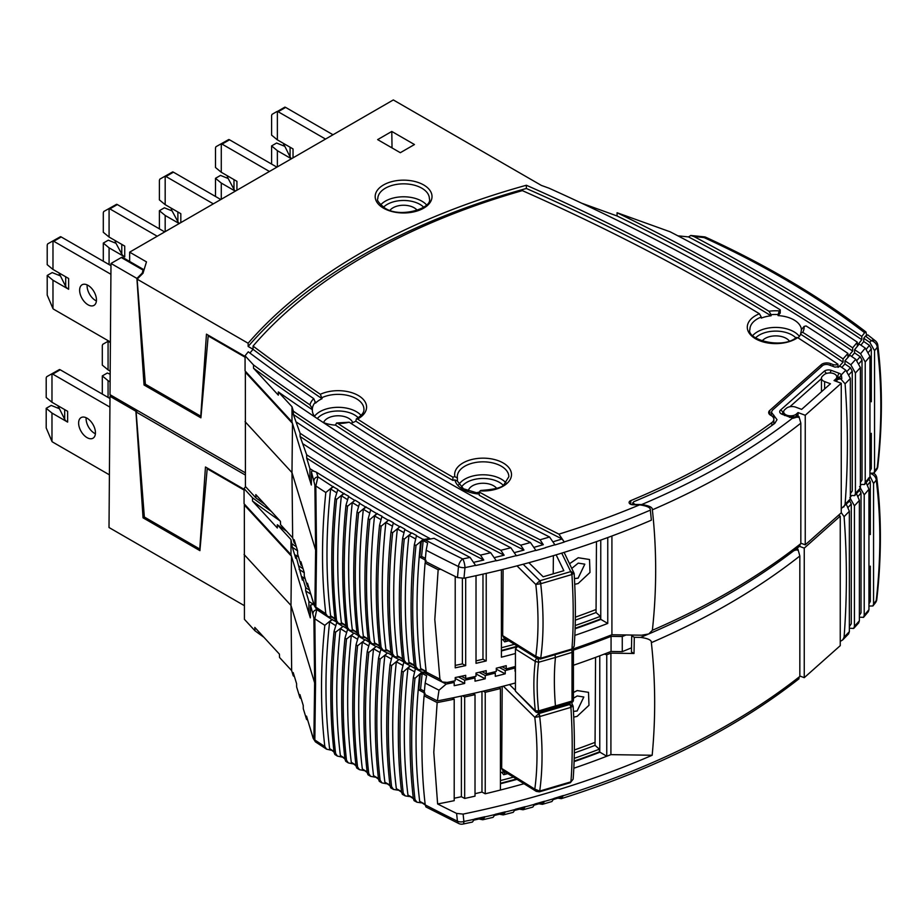 <?xml version="1.0" encoding="UTF-8"?>
<svg xmlns="http://www.w3.org/2000/svg" width="924" height="924" viewBox="0 0 924 924"><rect width="100%" height="100%" fill="white"/><g stroke="black" fill="none" stroke-linecap="round" stroke-linejoin="round"><path stroke-width="1.39" d="M111.411 395.484L110.002 396.304L109.009 527.512L244.352 605.647M110.002 396.304L135.909 411.261L143.047 517.821L199.907 550.646L207.195 468.757L208.016 468.48M244.063 490.043L207.195 468.757M135.909 411.261L136.948 410.221M143.047 517.821L144.421 517.07M291.441 556.156L244.34 505.012A595.021 343.532 180 0 1 244.756 504.492M291.487 556.317L290.991 605.439L314.622 682.813L313.894 738.507L314.83 739.974L315.546 683.933L314.622 682.813L313.894 618.075L310.533 605.116L310.314 617.844L308.951 613.386M310.533 605.116L313.767 604.192M499.376 687.19L500.415 688.542A694.19 400.785 180 0 1 485.227 692.284A2247.849 1297.781 180 0 1 483.09 691.175M472.869 693.531A2247.849 1297.781 0 0 0 475.017 694.663A694.19 400.785 180 0 1 464.68 696.962A2247.849 1297.781 180 0 1 462.508 695.818M451.998 698.013A2247.849 1297.781 0 0 0 454.204 699.179A694.19 400.785 180 0 1 437.156 702.563A1319.218 761.642 180 0 1 424.093 695.83L424.647 694.34M425.687 671.84A666.701 384.915 180 0 1 423.03 672.326L420.247 674.786L418.757 689.928L425.063 693.254M418.757 689.928A667.74 385.516 0 0 0 421.148 689.5M501.767 772.314L503.661 774.716A679.013 392.03 0 0 0 507.807 773.607M574.312 752.979A679.013 392.03 0 0 0 595.044 745.368L599.41 749.179A686.913 396.592 180 0 1 574.197 758.361M513.444 777.119A686.913 396.592 180 0 1 500.415 780.572M595.044 745.368L595.564 657.391M631.716 635.758L631.439 651.951L634.014 653.487L610.914 653.141L610.914 754.631L652.171 755.255C655.751 717.752 655.486 680.214 651.362 642.654C651.766 640.216 648.198 638.461 640.655 637.398L634.291 637.306L631.716 635.758L632.028 635.054M804.25 677.673L804.25 548.117L840.251 516.1L840.251 645.657L804.25 677.673L799.849 676.021M840.251 516.1L838.368 515.396M804.25 548.117L799.491 546.338M557.923 798.14A2247.849 1297.781 0 0 0 557.957 798.163L561.295 798.648L563.282 795.552A718.595 414.876 180 0 1 553.938 798.44L551.928 801.524L542.434 804.33L539.096 803.811A2247.849 1297.781 0 0 1 538.992 803.764M844.086 516.666A718.572 414.864 0 0 0 849.352 511.249L849.352 631.693A718.572 414.864 180 0 1 844.086 637.11C847.146 597.054 847.146 556.906 844.086 516.666L841.256 512.624M844.086 637.11L842.746 639.87L840.251 641.418M841.256 510.88L841.256 509.02M849.352 511.249L846.349 504.389M849.352 631.693L848.567 633.887L842.746 639.87M849.63 625.594A714.021 412.243 0 0 0 851.27 623.816L851.27 503.973L849.433 500.554M854.423 505.855A718.572 414.864 0 0 0 859.378 500.381L859.378 620.824A718.572 414.864 180 0 1 854.423 626.299L854.423 505.855L849.849 497.597M854.423 626.299L853.661 628.459L849.849 628.239A2049.513 1183.274 180 0 0 849.526 628.02M851.27 623.816L849.606 626.276M859.378 620.824L858.65 622.949L853.661 628.459M859.378 500.381L856.467 493.659M873.769 473.307A6.607 4.366 -51.5 0 1 874.347 473.666L873.827 473.25M244.063 489.293L205.463 467.001L199.757 549.029L144.352 517.036L136.128 411.988L137.537 410.568M290.991 554.689L290.991 539.581L277.327 524.74L277.327 527.985L252.506 501.027L252.506 497.793L244.063 488.623L244.063 503.742L290.991 554.689L308.905 613.363A2247.849 1297.781 0 0 0 310.372 614.287M452.229 681.404A2247.849 1297.781 0 0 0 454.204 682.443A694.19 400.785 180 0 1 446.2 684.072L439.016 690.193L437.387 700.9A1316.365 760.002 0 0 1 424.151 694.086A594.813 332.051 -61.6 0 1 425.167 683.067L426.611 675.779L422.187 673.446L420.559 689.189L424.393 691.21M437.387 700.9A694.19 400.785 0 0 0 515.43 682.975M572.73 665.499A694.19 400.785 0 0 0 611.064 651.466L622.268 651.639A700.796 404.608 0 0 0 631.508 647.84M108.073 397.412L108.073 380.676L102.298 375.918L107.311 373.019L110.164 374.185M110.106 381.855L108.073 380.676M110.187 371.102L108.073 369.877L108.073 341.464A2.645 1.525 60 0 1 108.847 341.718L110.406 342.619M108.073 369.877L102.298 365.119L102.298 345.495L102.749 344.34L108.605 340.968M102.298 394.074L102.298 375.918M245.368 475.052L136.128 411.988M626.091 634.961A700.796 404.608 180 0 1 622.268 636.521L611.064 636.347A694.19 400.785 180 0 1 573.365 650.173M622.268 651.639L622.268 636.521M611.064 636.347L611.064 651.466M515.43 671.101A694.19 400.785 180 0 1 515.038 671.205L515.038 667.96A694.19 400.785 180 0 1 505.232 670.57L505.232 673.804A694.19 400.785 180 0 1 495.299 676.333L495.299 673.099A694.19 400.785 180 0 1 485.227 675.548L485.227 678.794A694.19 400.785 180 0 1 475.017 681.173L475.017 677.927A694.19 400.785 180 0 1 464.68 680.226L464.68 683.471A694.19 400.785 180 0 1 454.204 685.689L454.204 682.443M422.187 673.446L424.335 672.799A668.757 386.105 0 0 0 426.276 672.429M308.905 613.363L308.905 601.478L305.671 590.875A2247.849 1297.781 0 0 0 310.753 594.144M312.682 603.869A2247.849 1297.781 180 0 1 308.905 601.478M455.209 678.447A2247.849 1297.781 0 0 0 464.68 683.471M305.671 590.875L305.671 587.641L302.402 576.923L302.402 580.157L295.738 555.128L295.738 558.362L292.354 547.285L290.991 539.581M244.063 488.623A595.021 343.532 180 0 1 245.599 486.694M652.367 509.829A718.572 414.864 0 0 0 800.831 423.169L800.831 543.612A718.572 414.864 180 0 1 652.367 630.272C656.768 590.182 656.768 550.034 652.367 509.829C652.76 507.38 649.191 505.624 641.649 504.562L635.296 504.469L632.721 502.933L633.806 501.709A703.36 406.075 0 0 0 774.762 423.388L777.015 419.669L771.378 412.219L772.452 410.175L822.487 365.685A4.712 2.726 180 0 1 829.013 364.888L835.007 367.128L839.708 366.435A703.522 406.179 0 0 0 839.962 366.17A2049.513 1183.274 180 0 1 845.806 370.178A711.977 411.053 180 0 1 841.314 374.844L838.992 378.135M850.346 378.413L850.346 498.856A718.572 414.864 180 0 1 845.079 504.273C848.151 464.218 848.151 424.07 845.079 383.83A718.572 414.864 0 0 0 850.346 378.413L845.806 370.178M850.346 498.856L849.572 501.062L841.256 508.593M841.787 367.406A703.487 406.156 0 0 0 844.94 363.964A2049.513 1183.274 180 0 1 850.438 367.729A711.376 410.706 180 0 1 847.123 371.309M850.634 492.758A714.021 412.243 0 0 0 852.263 490.991L852.263 371.148L850.438 367.729M844.94 363.964L844.963 360.741A703.522 406.179 0 0 0 849.837 355.243A2049.513 1183.274 180 0 1 855.774 359.286A711.977 411.053 180 0 1 850.842 364.772A2049.513 1183.274 0 0 0 844.963 360.741M855.416 373.019A718.572 414.864 0 0 0 860.383 367.556L860.383 487.999A718.572 414.864 180 0 1 855.416 493.462L855.416 373.019L850.842 364.772M855.416 493.462L854.665 495.622L850.842 495.403A2049.513 1183.274 180 0 0 850.519 495.183M852.263 490.991L850.6 493.451M867.763 334.881L865.465 336.07A893.231 515.696 180 0 1 871.228 340.609A6.607 4.366 -51.5 0 1 875.351 340.829L867.763 334.881M860.902 345.137A703.487 406.156 0 0 0 863.732 341.51L863.755 338.288A703.522 406.179 0 0 0 865.465 336.07M854.596 349.665A703.522 406.179 0 0 0 859.239 344.017A2049.513 1183.274 180 0 1 865.268 348.094A711.977 411.053 180 0 1 860.579 353.73A2049.513 1183.274 0 0 0 854.596 349.665L854.573 352.887A2049.513 1183.274 180 0 1 860.163 356.687A711.376 410.706 180 0 1 857.022 360.337M851.582 356.421A703.487 406.156 0 0 0 854.573 352.887M165.177 231.647L165.177 215.454L159.402 210.695L164.403 207.808L172.083 210.915M179.198 223.55L165.177 215.454M180.827 222.615L180.827 213.698L165.177 204.666L165.177 176.241A2.645 1.525 60 0 1 165.95 176.496L213.328 203.846M129.649 261.457L129.649 252.16L393.312 99.942L541.383 185.424L548.995 188.173A2049.513 1183.274 180 0 1 737.583 284.43A2049.513 1183.274 180 0 1 780.237 309.806L779.302 310.914A28.425 16.413 0 0 0 768.976 311.249A2049.513 1183.274 0 0 0 730.572 288.484A2049.513 1183.274 0 0 0 526.357 185.25A601.628 347.343 0 0 0 248.129 343.243L137.122 279.152L143.105 273.158M122.615 257.392L143.243 269.311L122.73 257.473A2.645 1.525 120 0 0 122.615 257.392A2.645 1.525 120 0 0 121.287 257.53L110.995 263.467L110.014 394.675L245.357 472.811M110.995 263.467L136.914 278.424L144.04 384.985L200.901 417.821L208.189 335.92L209.02 335.643M245.068 357.207L208.189 335.92M121.287 257.53L142.85 269.97L143.278 269.334L141.88 274.382M136.914 278.424L141.822 273.516M143.925 270.212L143.278 269.334M144.04 384.985L145.415 384.245M292.434 423.331L245.345 372.187A595.021 343.532 180 0 1 245.761 371.656M292.492 423.492L291.984 472.603L315.615 549.988L314.888 605.67L315.823 607.137L316.551 551.097L315.615 549.988L314.888 485.239L311.538 472.291L311.319 485.019L309.956 480.549M429.752 539.131L429.706 538.438A666.701 384.915 180 0 1 424.035 539.5L420.686 541.66A589.939 340.598 -60 0 0 420.686 668.537L426.23 672.118A593.347 342.561 -60 0 1 422.926 613.374M311.538 472.291C311.226 470.593 312.889 470.582 316.528 472.256A2249.085 1298.497 0 0 0 382.155 511.781A2249.085 1298.497 0 0 0 429.706 538.438M440.713 569.242A694.19 400.785 180 0 1 438.161 569.727A1319.218 761.642 180 0 1 425.098 563.005L425.652 561.515M424.035 539.5L421.252 541.949L419.762 557.103L426.056 560.429M419.762 557.103A667.74 385.516 0 0 0 422.153 556.664M502.772 639.489L504.654 641.88A679.013 392.03 0 0 0 508.812 640.771M575.306 620.154A679.013 392.03 0 0 0 596.049 612.531L600.404 616.343A686.913 396.592 180 0 1 575.19 625.525M514.437 644.294A686.913 396.592 180 0 1 501.409 647.747M596.049 612.531L596.465 541.614M800.831 423.169L798.971 416.528L792.965 418.306M805.243 544.837L805.243 415.28L798.036 412.578L796.419 414.021A6.942 4.008 180 0 1 786.821 415.199A6.942 4.008 180 0 1 783.656 411.838A6.942 4.008 180 0 1 784.776 409.655L786.22 408.373A6.942 4.008 180 0 1 795.818 407.195L801.639 409.378L830.445 383.772L824.624 381.589A6.942 4.008 180 0 1 821.459 378.228A6.942 4.008 180 0 1 822.579 376.045L824.023 374.763A6.942 4.008 180 0 1 833.621 373.585A6.942 4.008 180 0 1 836.786 376.946A6.942 4.008 180 0 1 835.666 379.129L834.049 380.572L841.256 383.275L841.256 512.832L805.243 544.837L800.854 543.197M784.695 415.569C786.001 414.726 787.652 415.35 789.65 417.429M805.243 415.28L841.256 383.275M572.868 649.029A694.19 400.785 0 0 0 611.919 634.753L641.649 635.204L648.764 633.956L652.367 630.272M841.845 378.528L839.073 378.066L837.236 379.614L841.845 378.528L841.314 374.844A5.29 3.049 0 0 0 839.223 373.319L831.461 370.42A5.29 3.049 0 0 0 824.15 371.309L780.572 410.048A5.29 3.049 0 0 0 782.131 414.275L789.893 417.186A5.29 3.049 0 0 0 793.15 417.671A711.977 411.053 180 0 1 641.649 504.562M845.079 383.83L840.99 379.175M845.079 504.273L843.751 507.033M836.578 381.52L837.236 379.614M244.34 505.012L244.433 619.346L254.943 630.757A2247.849 1297.781 0 0 0 263.894 637.283M244.063 554.481L290.991 605.439L291.661 670.616L279.545 657.472L279.441 654.157L254.816 627.419L254.943 630.757M291.661 670.616L293.243 675.825A2247.849 1297.781 0 0 0 294.456 676.645M313.894 738.507L313.028 737.514A3.962 3.188 -17 0 0 313.144 738.241L306.502 716.112L306.549 719.38L303.28 708.673L303.234 705.405L299.93 694.571L299.965 697.839L296.627 686.902L296.581 683.633L293.197 672.556L293.243 675.825M473.746 820.166L484.13 817.844L484.996 816.701A718.595 414.876 180 0 1 474.636 819.011L472.418 822.06L463.005 824.058A6.607 1.825 78.2 0 0 463.894 821.482L463.109 814.09L456.606 813.42L457.426 821.159A6.607 3.488 -64 0 0 458.754 823.527A6.607 6.607 0 0 0 463.005 824.058M424.093 695.83A593.335 342.561 -60 0 0 421.933 746.199A593.347 342.561 -60 0 0 425.225 804.896L425.952 806.952L458.754 823.527M456.606 813.42A1318.802 761.399 180 0 1 437.618 803.961L433.795 752.321L437.156 702.563M425.156 804.261L419.692 801.374L425.236 804.954M419.692 801.374A589.939 340.598 -60 0 1 419.692 674.485L421.91 672.118A1311.064 756.929 180 0 1 415.396 668.641L413.351 677.442A594.051 342.977 -60 0 0 410.06 739.939A594.051 342.977 -60 0 0 413.351 798.625L414.091 800.681L416.967 802.217L421.252 802.852M421.91 672.118L414.992 678.32A593.97 342.931 120 0 0 411.711 740.817A593.97 342.931 120 0 0 415.003 799.514L416.967 802.217M403.245 793.173A594.513 343.243 120 0 1 399.953 734.465A594.513 343.243 120 0 1 403.234 671.979L410.175 665.823L415.396 668.641M413.271 797.943L407.946 795.067L413.351 798.636A1317.624 760.718 0 0 0 414.992 799.503M407.946 795.067A590.505 340.933 -60 0 1 407.946 668.179L414.703 671.829M403.234 793.173L405.186 795.876L409.505 796.557M410.718 665.73L407.946 668.179M405.186 795.876L402.367 794.328L401.617 792.284A594.571 343.278 -60 0 1 398.325 733.575A594.571 343.278 -60 0 1 401.617 671.09L403.869 661.988L399.122 659.355L396.338 661.78A590.875 341.141 -60 0 0 396.338 788.669L401.617 792.226M399.122 659.355L391.614 665.546A594.86 343.439 120 0 0 388.334 728.043A594.86 343.439 120 0 0 391.614 786.74L393.543 789.442L397.898 790.17M393.543 789.442L390.771 787.895L390.009 785.839A594.894 343.462 -60 0 1 386.729 727.142A594.894 343.462 -60 0 1 390.009 664.656L392.353 655.555L387.664 652.898L384.869 655.312A591.06 341.245 -60 0 0 384.869 782.189L389.997 785.735M380.122 780.237L382.028 782.928L386.417 783.714M380.122 659.043A1317.624 760.718 180 0 1 378.551 658.142A595.021 342.931 -60.1 0 0 375.26 720.628A595.021 342.931 -60.1 0 0 378.54 779.325A1317.624 760.718 0 0 0 380.122 780.226A595.021 342.354 119.8 0 1 376.842 721.54A595.021 342.354 119.8 0 1 380.122 659.043L387.664 652.898M378.551 658.131L380.977 649.052L376.345 646.361L373.539 648.752A591.037 341.233 -60 0 0 373.539 775.64L378.528 779.163M378.551 779.325L379.314 781.369L382.028 782.928M376.345 646.361L368.78 652.459A594.975 343.509 120 0 0 365.5 714.945A594.975 343.509 120 0 0 368.78 773.654L370.663 776.345L375.086 777.165M370.663 776.345L367.995 774.774L367.221 772.73A594.952 343.497 -60 0 1 363.929 714.033A594.952 343.497 -60 0 1 367.221 651.547L369.739 642.469L365.153 639.743L362.347 642.122A590.829 341.118 -60 0 0 362.347 769.011L367.198 772.51M365.153 639.743L357.576 645.795A594.733 343.37 120 0 0 354.285 708.281A594.733 343.37 120 0 0 357.576 766.989L359.424 769.669L363.883 770.535M359.424 769.669L356.814 768.098L356.029 766.054A594.686 343.347 -60 0 1 352.749 707.357A594.686 343.347 -60 0 1 356.029 644.86L358.627 635.816L354.111 633.056L351.293 635.412L357.657 639.293M355.925 765.118L351.293 762.288L355.994 765.777M351.293 762.288A590.436 340.887 -60 0 1 351.293 635.412M354.111 633.056L346.512 639.05A594.294 343.116 120 0 0 343.22 701.547A594.294 343.116 120 0 0 346.512 760.244L348.336 762.912L352.818 763.836M348.336 762.912L345.772 761.33L344.987 759.297A594.224 343.081 -60 0 1 341.695 700.6A594.224 343.081 -60 0 1 344.987 638.103L347.667 629.071L343.208 626.276L340.378 628.62L346.662 632.547M344.871 758.315L340.378 755.509L344.941 758.962M340.378 755.509A589.835 340.54 -60 0 1 340.378 628.62M343.208 626.276L335.585 632.224A593.67 342.758 120 0 0 332.305 694.721A593.67 342.758 120 0 0 335.597 753.43L337.387 756.086L341.903 757.056M337.387 756.086L334.881 754.492L334.084 752.459A593.566 342.7 -60 0 1 330.792 693.762A593.566 342.7 -60 0 1 334.084 631.277L336.856 622.256M333.968 751.431L329.614 748.636L334.038 752.067M329.614 748.636A589.05 340.09 -60 0 1 329.614 621.76L335.805 625.721M335.712 621.529L331.889 619.496L324.821 625.329A592.85 342.284 120 0 0 321.517 687.826A592.85 342.284 120 0 0 324.821 746.523L326.576 749.179L331.127 750.207M332.444 619.438L329.614 621.76M315.546 683.933L314.83 618.791L316.817 609.286M324.809 746.523A1317.624 760.718 0 0 1 314.83 739.974L315.384 741.833L313.144 738.241M437.618 803.961A694.19 400.785 0 0 0 454.204 800.669L454.204 699.179M454.204 798.232A690.228 398.498 0 0 0 461.388 796.719L461.388 696.049M461.388 796.719A2247.849 1297.781 0 0 0 464.68 798.452A694.19 400.785 0 0 0 475.017 796.153L475.017 694.663M464.68 696.962L464.68 798.452M475.017 793.681A690.228 398.498 0 0 0 481.97 792.064L481.97 691.441M481.97 792.064A2247.849 1297.781 0 0 0 485.227 793.774A694.19 400.785 0 0 0 500.415 790.032A694.19 400.785 0 0 0 524 783.714M485.227 692.284L485.227 793.774M500.415 688.542L500.415 790.032M500.415 783.275A686.913 396.592 0 0 0 516.447 779.001M574.116 761.087A686.913 396.592 0 0 0 599.41 751.87L606.756 756.248A694.19 400.785 0 0 0 610.914 754.631M599.41 749.179L599.41 751.87M599.768 655.821L599.768 752.182M610.914 653.141A694.19 400.785 180 0 1 606.756 654.769L604.296 654.1M651.362 642.654A718.572 414.864 0 0 0 799.837 555.994L797.978 549.353L793.889 550.681M797.204 550.161L795.576 549.387M797.978 549.353L797.135 548.186M799.837 555.994L799.837 676.437L797.978 678.863M553.141 799.606L562.497 796.719L563.27 795.726A718.572 414.864 180 0 0 799.837 676.437M534.06 805.162L543.659 802.413L544.467 801.42L542.434 804.33M544.467 801.42L544.479 801.247A718.595 414.876 180 0 1 534.88 803.995L532.813 807.079L523.076 809.759L519.738 809.205A2247.849 1297.781 0 0 1 519.565 809.112M514.483 810.452L524.335 807.842L525.155 806.848L523.076 809.759M525.155 806.848L525.167 806.675A718.595 414.876 180 0 1 515.315 809.285L513.201 812.358L503.21 814.899L499.872 814.31A2247.849 1297.781 0 0 1 499.63 814.183M494.375 815.453L504.492 812.993L505.336 812.011L503.21 814.899M299.965 697.839A2247.849 1297.781 0 0 0 301.166 698.636M515.303 809.47A718.572 414.864 180 0 1 505.336 812.011L505.347 811.826A718.595 414.876 180 0 1 495.241 814.298L493.081 817.359L482.813 819.75L479.475 819.126A2247.849 1297.781 0 0 1 479.175 818.964M495.229 814.471A718.572 414.864 180 0 1 484.996 816.874L482.813 819.75M306.549 719.38A2247.849 1297.781 0 0 0 307.738 720.143M652.171 755.255A719.08 415.153 180 0 1 463.109 814.09M573.827 768.237A694.19 400.785 0 0 0 606.756 756.248L606.756 654.769M599.919 752.228A687.71 397.043 180 0 1 574.093 761.63M517.013 779.348A687.71 397.043 180 0 1 500.415 783.771M859.158 489.512L861.018 492.942L861.018 612.785L859.655 615.014M864.217 494.837A718.572 414.864 0 0 0 868.953 489.223L868.953 609.667A718.572 414.864 180 0 1 864.217 615.28L864.217 494.837L859.574 486.567M864.217 615.28L863.524 617.371L859.574 617.197A2049.513 1183.274 180 0 1 859.574 617.197M868.953 489.223L866.135 482.64M868.953 609.667L868.271 611.711L863.524 617.371M870.304 534.592L870.304 481.612L868.41 478.17M870.304 566.158L870.304 601.455L869.241 603.384M873.561 603.973L872.914 605.971L875.455 602.725A6.607 4.932 -142.2 0 0 876.252 600.531A718.572 414.864 180 0 1 873.561 603.973L873.561 483.529L869.981 476.16M872.914 605.971L869.126 606.04M873.561 483.529A718.572 414.864 0 0 0 876.252 480.087C881.011 517.96 881.011 558.108 876.252 600.531L876.252 600.531A6.607 3.361 6.4 0 0 876.795 599.41C881.588 556.722 881.577 516.25 876.795 478.008A6.607 6.607 0 0 0 874.347 473.666M109.078 264.576L109.078 247.84L103.303 243.081L108.304 240.194L115.985 243.301M115.408 240.702L115.408 242.215L121.783 254.065A11.897 6.872 0 0 0 124.728 256.884L109.078 247.84M124.728 256.884L124.728 246.084L109.078 237.052L109.078 208.628A2.645 1.525 60 0 1 109.852 208.882L157.23 236.244M109.078 237.052L103.303 232.282L103.303 212.67L103.754 211.515L116.551 204.32A2.645 1.525 -120 0 1 117.325 204.562L164.703 231.924M115.026 240.483L115.408 242.215M103.303 261.249L103.303 243.081M143.105 272.892L146.477 261.873L129.649 252.16M377.639 139.616L400.323 152.703L414.472 144.537L391.788 131.451L377.639 139.616M779.302 310.914L778.077 314.53A25.78 14.888 0 0 0 771.101 314.714L768.976 311.249M778.077 314.53L778.077 315.615L780.237 313.04L780.237 309.806M581.646 203.188L617.07 215.973L617.07 212.728L670.131 231.797A2049.513 1183.274 180 0 1 751.616 276.334A2049.513 1183.274 180 0 1 857.299 342.169A700.796 404.608 180 0 1 852.667 347.828A2049.513 1183.274 0 0 0 744.605 280.388A2049.513 1183.274 0 0 0 617.07 212.728M245.068 356.456L206.456 334.165L200.762 416.193L145.345 384.199L137.122 279.152M291.996 421.864L291.996 406.745L278.332 391.915L278.332 395.149L253.511 368.202L253.511 364.957L245.068 355.798L245.068 370.905L291.996 421.864L309.91 480.526A2247.849 1297.781 0 0 0 311.376 481.462M457.472 577.569L463.975 578.239L464.968 567.625A718.537 414.841 -0 0 0 475.583 565.361L470.05 557.391A711.942 411.03 180 0 1 462.728 558.939A6.607 3.488 -64 0 0 458.489 566.551L457.472 577.569A1316.365 760.002 0 0 1 425.156 561.249A594.813 332.051 -61.6 0 1 426.16 550.23L427.604 542.942L423.18 540.609L421.563 556.352L425.398 558.373M463.975 578.239A719.172 415.211 -0 0 0 651.374 520.166L650.346 510.129C650.762 507.692 647.181 505.936 639.593 504.862A711.942 411.03 180 0 1 558.928 534.141A2247.849 1297.781 180 0 1 479.279 492.042L480.157 490.887A28.425 16.413 0 0 0 511.492 474.994A28.425 16.413 0 0 0 481.647 458.177A28.425 16.413 0 0 0 454.862 476.634L452.899 477.165A2247.849 1297.781 180 0 1 447.02 473.781A2247.849 1297.781 180 0 1 357.576 419.069A28.425 16.413 0 0 0 359.621 396.327A28.425 16.413 0 0 0 320.339 394.294A2247.849 1297.781 180 0 1 253.06 346.084A595.021 343.532 180 0 1 522.337 190.621A2049.513 1183.274 180 0 1 723.561 292.527A2049.513 1183.274 180 0 1 759.413 313.756A28.425 16.413 0 0 0 754.85 338.346A28.425 16.413 0 0 0 797.666 337.63L796.326 337.491C782.097 349.699 745.98 339.293 749.93 329.36A25.78 14.888 0 0 1 761.261 317.036L761.261 318.11A25.78 14.888 0 0 1 771.101 315.789L771.101 314.714M865.996 332.005C819.519 296.431 766.088 264.83 705.682 237.214L704.03 237.572A895.471 516.99 180 0 1 864.621 332.709L865.996 332.005L866.55 334.985M864.621 332.709A700.796 404.608 180 0 1 861.803 336.428A2049.513 1183.274 0 0 0 758.627 272.291A2049.513 1183.274 0 0 0 693.97 236.556L704.03 237.572L704.434 236.867A3.962 3.962 0 0 1 705.682 237.214M677.881 235.828L688.495 236.914A2049.513 1183.274 180 0 1 758.627 275.525A2049.513 1183.274 180 0 1 861.803 339.674L861.803 336.428M861.803 339.674A700.796 404.608 180 0 1 857.299 345.403L857.299 342.169M617.07 215.973A2049.513 1183.274 180 0 1 744.605 283.622A2049.513 1183.274 180 0 1 852.667 351.062L852.667 347.828M852.667 351.062A700.796 404.608 180 0 1 847.92 356.641L847.92 353.407A700.796 404.608 180 0 1 843.058 358.905A2049.513 1183.274 0 0 0 802.725 332.317A28.425 16.413 0 0 0 804.111 326.403L801.501 329.533M801.501 329.163A25.78 14.888 0 0 1 801.501 329.36L800.646 334.234A2049.513 1183.274 180 0 1 843.058 362.15L843.058 358.905M843.058 362.15A700.796 404.608 180 0 1 838.669 366.943A3.962 2.287 180 0 1 838.391 367.209M688.495 236.914L690.782 235.481L693.97 236.556M801.478 329.868A25.78 14.888 0 0 0 793.947 319.912A25.78 14.888 0 0 0 778.077 315.615M761.261 317.036L759.413 313.756M798.059 337.872A25.78 14.888 0 0 0 800.646 334.234M789.315 340.991A14.876 8.593 0 0 0 786.232 338.392A14.876 8.593 0 0 0 762.127 340.991M804.111 326.403L806.098 325.953A2049.513 1183.274 180 0 1 847.92 353.407M800.646 333.16L802.725 332.317M837.952 367.313L837.952 364.252A3.962 2.287 180 0 1 833.021 364.541L830.387 363.548A6.607 3.811 0 0 0 821.24 364.68L769.75 410.452A6.607 3.811 0 0 0 768.676 412.531A6.607 3.811 0 0 0 770.824 415.35A9.252 5.348 180 0 1 773.827 419.288A9.252 5.348 180 0 1 771.852 422.591A700.796 404.608 180 0 1 630.757 500.623A3.962 2.287 0 0 0 629.105 502.483A3.962 2.287 0 0 0 632.975 504.77L639.593 504.862M797.666 337.63A2049.513 1183.274 180 0 1 837.952 364.252M475.583 565.361L475.594 565.546A718.549 414.853 -0 0 0 485.966 563.224L485.955 563.039A718.537 414.841 -0 0 0 496.2 560.649L496.211 560.833A718.549 414.853 -0 0 0 506.317 558.362L506.306 558.177A718.537 414.841 -0 0 0 516.273 555.636L516.285 555.821A718.549 414.853 -0 0 0 526.137 553.21L526.126 553.026A718.537 414.841 -0 0 0 535.839 550.346L535.851 550.531A718.549 414.853 -0 0 0 545.449 547.782L545.437 547.597A718.537 414.841 -0 0 0 554.897 544.779L554.908 544.964A718.549 414.853 -0 0 0 564.252 542.088L562.127 538.981A715.915 413.328 180 0 1 553.938 541.499M350.831 423.284A25.78 14.888 0 0 0 355.821 421.159A2247.849 1297.781 0 0 0 447.02 477.027A2247.849 1297.781 0 0 0 452.899 480.411L454.862 479.868A28.425 16.413 0 0 0 479.279 494.074M479.279 492.042L479.279 495.276A2247.849 1297.781 0 0 0 562.127 538.981M554.897 544.779L549.561 536.994A711.942 411.03 180 0 1 540.066 539.789A2247.849 1297.781 180 0 1 432.998 481.878A2247.849 1297.781 180 0 1 337.93 423.504A28.425 16.413 0 0 0 349.18 422.21A2247.849 1297.781 0 0 0 440.009 477.835A2247.849 1297.781 0 0 0 549.561 536.994M349.18 422.21L336.544 422.984L337.93 423.504M336.544 422.984L335.481 425.132A2247.849 1297.781 0 0 0 432.998 485.123A2247.849 1297.781 0 0 0 543.3 544.663L540.066 539.789M253.511 368.202A2247.849 1297.781 0 0 0 312.381 409.748A25.78 14.888 0 0 0 312.358 410.325A25.78 14.888 0 0 0 315.315 417.244M323.111 422.418A25.78 14.888 0 0 0 335.481 425.132M535.839 550.346L530.457 542.527A711.942 411.03 180 0 1 520.709 545.183A2247.849 1297.781 180 0 1 418.965 489.974A2247.849 1297.781 180 0 1 293.358 411.215L291.996 406.745M278.332 391.915A2247.849 1297.781 0 0 0 425.976 485.932A2247.849 1297.781 0 0 0 530.457 542.527M313.675 471.044A2247.849 1297.781 180 0 1 309.91 468.653L306.676 458.05A2247.849 1297.781 0 0 0 390.921 509.413A2247.849 1297.781 0 0 0 483.76 560.048L480.445 555.105A2247.849 1297.781 180 0 1 390.921 506.179A2247.849 1297.781 180 0 1 306.676 454.804L300.092 436.486A2247.849 1297.781 0 0 0 404.943 501.316A2247.849 1297.781 0 0 0 504.123 555.208L500.843 550.288A2247.849 1297.781 180 0 1 404.943 498.082A2247.849 1297.781 180 0 1 300.092 433.252L293.358 414.449A2247.849 1297.781 0 0 0 418.965 493.22A2247.849 1297.781 0 0 0 523.966 550.08L520.709 545.183M293.358 414.449L293.358 411.215M516.273 555.636L510.845 547.77A711.942 411.03 180 0 1 500.843 550.288M296.743 422.291A2247.849 1297.781 0 0 0 411.954 494.028A2247.849 1297.781 0 0 0 510.845 547.77M300.092 436.486L300.092 433.252M496.2 560.649L490.713 552.737A711.942 411.03 180 0 1 480.445 555.105M303.395 444.086A2247.849 1297.781 0 0 0 397.932 502.125A2247.849 1297.781 0 0 0 490.713 552.737M306.676 458.05L306.676 454.804M423.18 540.609L425.329 539.962A668.757 386.105 0 0 0 434.084 538.299A2247.849 1297.781 0 0 0 470.05 557.391M426.16 550.23A1314.887 759.147 180 0 0 458.489 566.551A6.607 3.292 5.8 0 0 464.968 567.625A6.607 1.836 -101.8 0 0 462.728 558.939A1308.338 755.358 180 0 1 425.329 539.962M309.91 480.526L309.91 468.653M245.068 355.798A595.021 343.532 180 0 1 248.267 351.813A2247.849 1297.781 0 0 0 313.767 398.637A28.425 16.413 0 0 0 309.979 404.885A2247.849 1297.781 180 0 1 253.511 364.957M249.919 353.049A595.021 343.532 180 0 1 253.06 349.33A2247.849 1297.781 0 0 0 322.049 398.694A25.78 14.888 0 0 0 315.581 403.118L313.767 398.637M253.06 346.084L253.06 349.33M253.06 349.295L248.152 346.465L248.129 343.243M248.152 346.465A601.628 347.343 180 0 1 526.357 188.484L526.357 185.25M526.357 188.484A2049.513 1183.274 180 0 1 730.572 291.718A2049.513 1183.274 180 0 1 771.101 315.789M320.339 394.294L322.049 398.694M355.821 421.159L356.352 418.884L357.576 419.069M452.899 477.165L452.899 480.411M457.392 481.196L457.392 478.101L454.862 476.634M454.862 479.868L457.368 481.069L463.455 488.773L479.279 493.578M457.334 477.65A25.78 14.888 180 0 1 457.288 476.726L457.392 478.101M457.288 476.726A25.78 14.888 180 0 1 473.204 462.97A25.78 14.888 180 0 1 501.305 466.193A25.78 14.888 0 0 1 508.847 476.726L503.915 484.684C502.356 487.526 494.652 489.443 480.815 490.436L480.157 490.887M564.241 541.903L558.928 534.141M496.662 488.357A14.876 8.593 0 0 0 493.589 485.77A14.876 8.593 0 0 0 477.927 483.783A14.876 8.593 0 0 0 468.237 491.152M479.279 492.169A14.876 8.593 0 0 0 475.456 493.093M479.279 492.758A17.521 10.118 0 0 0 476.495 493.254M315.581 402.044A25.78 14.888 0 0 0 312.381 408.674L312.381 409.748M352.714 422.614A14.876 8.593 0 0 0 348.66 418.295A14.876 8.593 0 0 0 333.887 416.135A14.876 8.593 0 0 0 323.585 422.614M312.381 408.674L309.979 404.885M392.03 147.921L392.019 146.697L390.956 147.297M221.275 199.261L221.275 183.067L215.5 178.309L220.501 175.41L228.182 178.517M235.297 191.164L221.275 183.067M236.925 190.217L236.925 181.312L221.275 172.268L221.275 143.855A2.645 1.525 60 0 1 222.049 144.109L269.427 171.46M221.275 172.268L215.5 167.51L215.5 147.886L215.95 146.731L228.748 139.536A2.645 1.525 -120 0 1 229.522 139.79L276.9 167.14M227.604 175.93L227.604 177.443L233.98 189.293A11.897 6.872 0 0 0 235.458 191.072M227.223 175.71L227.604 177.443M215.5 196.465L215.5 178.309M417.186 210.349A14.876 8.593 0 0 0 414.114 207.761A14.876 8.593 0 0 0 389.997 210.349M392.019 146.697L391.788 131.451M860.163 356.687L862.023 360.117L862.023 479.949L860.648 482.178M860.383 367.556L855.774 359.286M860.383 487.999L859.643 490.113L854.665 495.622M865.222 362.012A718.572 414.864 0 0 0 869.946 356.387L869.946 476.83A718.572 414.864 180 0 1 865.222 482.455L865.222 362.012L860.579 353.73M865.222 482.455L864.518 484.534L860.579 484.361A2049.513 1183.274 180 0 0 860.556 484.349M869.946 356.387L865.268 348.094M869.946 476.83L869.276 478.875L864.518 484.534M863.732 341.51A2049.513 1183.274 180 0 1 869.415 345.345A711.376 410.706 180 0 1 866.446 349.076M871.309 401.755L871.309 348.787L869.415 345.345M871.309 433.333L871.309 468.618L870.246 470.547M874.554 471.136L873.908 473.134L876.46 469.889A6.607 4.932 -142.2 0 0 877.257 467.694A718.572 414.864 180 0 1 874.554 471.136L874.554 350.704L869.842 342.388A2049.513 1183.274 0 0 0 863.755 338.288M873.908 473.134L870.119 473.215M874.554 350.704A718.572 414.864 0 0 0 877.257 347.262C882.016 385.123 882.016 425.271 877.257 467.694L877.257 467.694A6.607 3.361 6.4 0 0 877.8 466.585C882.582 423.885 882.582 383.425 877.788 345.172A6.607 6.607 0 0 0 875.351 340.829M245.345 372.187L245.426 486.509L255.936 497.921A2247.849 1297.781 0 0 0 264.899 504.446M245.068 421.656L291.984 472.603L292.654 537.791L280.55 524.647L280.434 521.321L255.821 494.594L255.936 497.921M292.654 537.791L294.248 542.989A2247.849 1297.781 0 0 0 295.449 543.809M292.354 547.285A2247.849 1297.781 0 0 0 297.586 550.831L294.202 539.72L294.248 542.989M297.586 550.796L297.632 554.065L300.97 565.014A2247.849 1297.781 0 0 0 302.171 565.8M314.888 605.67L314.033 604.677A3.962 3.188 -17 0 0 314.148 605.416L307.507 583.275L307.542 586.544L304.273 575.837L304.227 572.568L300.924 561.746L300.97 565.014M438.161 569.727L434.8 619.484L439.916 679.105L442.146 681.935L447.101 682.432A694.19 400.785 0 0 0 455.209 680.792L455.209 677.558A694.19 400.785 0 0 0 465.684 675.329L465.684 678.574A694.19 400.785 0 0 0 476.022 676.276L476.022 673.03A694.19 400.785 0 0 0 486.22 670.651L486.22 673.896A694.19 400.785 0 0 0 496.292 671.436L496.292 668.202A694.19 400.785 0 0 0 506.237 665.673L506.237 668.907A694.19 400.785 0 0 0 515.43 666.47M335.077 619.623A593.566 342.7 -60 0 1 331.785 560.937A593.566 342.7 -60 0 1 335.077 498.44L337.849 489.42L332.894 486.671L325.814 492.504A592.85 342.284 120 0 0 322.522 555.001A592.85 342.284 120 0 0 325.814 613.686L327.581 616.343L332.12 617.371M325.814 613.686A1317.624 760.718 0 0 1 315.823 607.137L316.389 609.008L327.581 616.343M316.551 551.097L315.823 485.955L317.937 476.853L316.528 472.256M392.608 532.721A1317.624 760.718 180 0 1 391.014 531.82A594.894 343.462 -60 0 0 387.722 594.317A594.894 343.462 -60 0 0 391.014 653.014A1317.624 760.718 0 0 0 392.619 653.903A594.86 343.439 120 0 1 389.327 595.206A594.86 343.439 120 0 1 392.619 532.721L400.127 526.518L404.874 529.152L402.621 538.253A594.571 343.278 -60 0 0 399.33 600.75A594.571 343.278 -60 0 0 402.621 659.447A1317.624 760.718 0 0 0 404.238 660.337A594.513 343.243 120 0 1 400.947 601.639A594.513 343.243 120 0 1 404.238 539.142L411.723 532.894L416.528 535.493L414.356 544.606A594.051 342.977 -60 0 0 411.065 607.103A594.051 342.977 -60 0 0 414.356 665.8A1317.624 760.718 0 0 0 415.996 666.678A593.97 342.931 120 0 1 412.705 607.98A593.97 342.931 120 0 1 415.996 545.472L423.458 539.189M381.127 647.401L383.033 650.103L380.318 648.544L379.545 646.5A595.021 342.931 -60.1 0 1 376.264 587.803A595.021 342.931 -60.1 0 1 379.545 525.306A1317.624 760.718 180 0 0 381.127 526.218L388.669 520.062L393.358 522.73L391.014 531.82M369.785 519.635A1317.624 760.718 180 0 1 368.214 518.711A594.952 343.497 -60 0 0 364.934 581.196A594.952 343.497 -60 0 0 368.214 639.893A1317.624 760.718 0 0 0 369.785 640.817A594.975 343.509 120 0 1 366.493 582.12A594.975 343.509 120 0 1 369.785 519.635L376.784 513.617L381.982 516.227L379.545 525.306M358.57 512.959A1317.624 760.718 180 0 1 357.034 512.035A594.686 343.347 -60 0 0 353.742 574.52A594.686 343.347 -60 0 0 357.034 633.217A1317.624 760.718 0 0 0 358.57 634.153A594.733 343.37 120 0 1 355.29 575.456A594.733 343.37 120 0 1 358.57 512.959L365.604 506.999L370.732 509.644L368.214 518.711M345.98 626.46A1317.624 760.718 0 0 0 347.505 627.408L349.33 630.087L346.777 628.505L345.98 626.46A594.224 343.081 -60 0 1 342.7 567.763A594.224 343.081 -60 0 1 345.98 505.278A1317.624 760.718 180 0 0 347.505 506.225L355.116 500.219L359.632 502.979L357.034 512.035M336.59 620.593L338.38 623.25L335.874 621.667L335.077 619.634A1317.624 760.718 0 0 0 336.59 620.582A593.67 342.758 120 0 1 333.298 561.896A593.67 342.758 120 0 1 336.59 499.399L343.647 493.52L348.671 496.234L345.98 505.278M422.938 613.374A593.335 342.561 -60 0 1 425.098 563.005M439.916 679.105A1317.624 760.718 0 0 1 426.23 672.071L426.957 674.127L442.146 681.935M611.919 536.001L611.919 634.753M600.762 540.09L600.762 619.357L607.761 623.423L607.761 537.549M607.761 623.423A694.19 400.785 180 0 1 574.82 635.4M515.43 653.511A694.19 400.785 180 0 1 501.409 657.195L501.409 569.808M486.22 573.388L486.22 660.937A694.19 400.785 180 0 1 476.022 663.317L476.022 575.675M465.684 577.881L465.684 665.615A694.19 400.785 180 0 1 455.209 667.833L455.209 576.461M455.209 665.407A690.228 398.498 0 0 0 462.393 663.882L462.393 578.447M462.393 663.882A2247.849 1297.781 0 0 0 465.684 665.615M476.022 660.856A690.228 398.498 0 0 0 482.975 659.239L482.975 574.127M482.975 659.239A2247.849 1297.781 0 0 0 486.22 660.937M501.409 650.438A686.913 396.592 0 0 0 517.44 646.165M575.109 628.251A686.913 396.592 0 0 0 600.404 619.045L600.762 619.357M600.404 616.343L600.404 619.045M798.209 417.325L795.402 416.886L797.25 415.165M798.971 416.528L796.973 416.147M800.831 543.612L798.971 546.026M600.923 619.392A687.71 397.043 180 0 1 575.098 628.794M516.401 646.962A687.71 397.043 180 0 1 501.409 650.946M479.279 493.301A17.521 10.118 0 0 0 478.135 493.462M252.506 501.027A2247.849 1297.781 0 0 0 280.053 520.905M513.27 667.047A2247.849 1297.781 0 0 0 515.038 667.96M277.327 524.74A2247.849 1297.781 0 0 0 286.602 531.219M505.232 670.57A2247.849 1297.781 180 0 1 499.26 667.463M296.35 546.754A2247.849 1297.781 180 0 1 292.354 544.04M496.292 669.149A2247.849 1297.781 0 0 0 505.232 673.804M493.462 672.141A2247.849 1297.781 0 0 0 495.299 673.099M295.738 555.128A2247.849 1297.781 0 0 0 298.521 556.987M485.227 675.548A2247.849 1297.781 180 0 1 479.082 672.326M303.049 568.699A2247.849 1297.781 180 0 1 299.087 566.089M299.087 569.323A2247.849 1297.781 0 0 0 304.239 572.718M476.022 673.954A2247.849 1297.781 0 0 0 485.227 678.794M473.111 676.934A2247.849 1297.781 0 0 0 475.017 677.927M302.402 576.923A2247.849 1297.781 0 0 0 305.151 578.713M464.68 680.226A2247.849 1297.781 180 0 1 458.373 676.888M309.609 590.17A2247.849 1297.781 180 0 1 305.671 587.641M271.39 511.503A2247.849 1297.781 180 0 1 252.506 497.793M502.067 666.747A2247.849 1297.781 0 0 0 506.237 668.907M481.958 671.656A2247.849 1297.781 0 0 0 486.22 673.896M307.542 586.544A2247.849 1297.781 0 0 0 308.732 587.306M461.319 676.276A2247.849 1297.781 0 0 0 465.684 678.574M415.996 666.678L417.971 669.392L422.256 670.027M414.275 665.107L408.951 662.231L409.725 663.305L414.356 665.8L415.095 667.856L417.971 669.392M408.951 662.231A590.505 340.933 -60 0 1 408.951 535.342L415.708 538.992M404.238 660.337L406.19 663.039L410.51 663.721M411.723 532.894L408.951 535.342M402.621 659.447L403.361 661.503L406.19 663.039M400.127 526.518L397.343 528.955A590.875 341.141 -60 0 0 397.343 655.832L402.61 659.401M392.619 653.915L394.536 656.618L398.902 657.345M391.014 653.014L391.776 655.058L394.536 656.618M388.669 520.062L385.874 522.476A591.06 341.245 -60 0 0 385.874 649.364L391.002 652.91M383.033 650.103L387.422 650.877M381.115 526.206A595.021 342.354 119.8 0 0 377.847 588.703A595.021 342.354 119.8 0 0 381.115 647.401A1317.624 760.718 0 0 1 379.545 646.488M377.339 513.525L374.543 515.927A591.037 341.233 -60 0 0 374.543 642.804L379.521 646.338M369.785 640.817L371.656 643.508L376.08 644.328M368.214 639.893L368.999 641.937L371.656 643.508M366.158 506.918L363.34 509.286A590.829 341.118 -60 0 0 363.34 636.174L368.191 639.685M358.57 634.164L360.429 636.832L364.876 637.71M357.034 633.217L357.819 635.262L360.429 636.832M356.918 632.293L352.287 629.463L356.999 632.952M352.287 629.463A590.436 340.887 -60 0 1 352.287 502.575L358.651 506.456M349.33 630.087L353.823 631.011M355.116 500.219L352.287 502.575M347.516 506.225A594.294 343.116 120 0 0 344.225 568.71A594.294 343.116 120 0 0 347.516 627.419M345.876 625.479L341.383 622.672L345.946 626.137M341.383 622.672A589.835 340.54 -60 0 1 341.383 495.784L347.655 499.711M338.38 623.25L342.896 624.231M344.213 493.451L341.383 495.784M334.962 618.595L330.619 615.811L335.042 619.242M330.619 615.811A589.05 340.09 -60 0 1 330.619 488.923L336.81 492.896M333.448 486.602L330.619 488.923M798.036 415.28L798.036 412.578M165.177 204.666L159.402 199.896L159.402 180.284L159.852 179.129L172.649 171.922A2.645 1.525 -120 0 1 173.423 172.176L220.801 199.526M171.506 208.316L171.506 209.829L177.882 221.679A11.897 6.872 0 0 0 179.36 223.458M171.125 208.096L171.506 209.829M159.402 228.852L159.402 210.695M110.406 342.007L53.754 309.286A2.645 1.525 60 0 1 52.98 308.651L52.98 280.238L47.205 275.468L52.206 272.58L59.887 275.687M58.928 272.869L65.685 286.452A11.897 6.872 0 0 0 68.63 289.27L52.98 280.238M68.63 289.27L68.63 278.482L52.98 269.438L52.98 241.025A2.645 1.525 60 0 1 53.754 241.28L110.915 274.278M96.454 299.942A11.897 6.872 -120 0 0 91.257 287.965A11.897 6.872 -120 0 0 82.086 284.777A11.897 6.872 -120 0 0 79.626 290.217A11.897 6.872 -120 0 0 84.812 302.194A11.897 6.872 -120 0 0 93.982 305.382A11.897 6.872 -120 0 0 96.454 299.942M52.98 269.438L47.205 264.68L47.205 245.056L47.655 243.901L60.453 236.706A2.645 1.525 -120 0 1 61.227 236.96L110.984 265.685M96.408 300.935A11.897 6.872 60 0 1 87.099 285.897A11.897 6.872 60 0 1 87.145 284.904M59.309 273.088L59.309 274.601M52.98 308.651L47.205 295.091L47.205 275.468M501.409 639.847A677.003 390.864 0 0 0 505.555 638.75M575.352 617.163A677.003 390.864 0 0 0 596.061 609.517M503.095 569.392L502.679 635.62L503.707 637.595L537.318 658.569L540.424 659.008A2.645 0.982 73.6 0 1 540.24 659.02M569.6 563.663L578.216 557.726L589.524 559.505L578.251 557.761L569.623 563.698M571.217 571.552L571.933 574.52C573.642 602.275 573.642 627.096 571.933 649.006L540.713 658.223C543.809 635.908 543.809 611.076 540.713 583.737L571.933 574.52L573.966 573.203L570.743 571.621L561.723 553.13M564.102 552.379L574.151 573.434C575.779 600.508 575.779 624.797 574.139 646.315L571.933 649.006M528.886 562.704L543.162 576.795L563.836 570.697L556.133 554.839M540.863 583.679A2.645 0.982 73.6 0 0 539.835 580.757L535.804 584.465A257.669 122.43 67.6 0 1 535.804 656.294L537.318 658.569M517.001 565.869L535.804 584.465L540.713 583.737L539.408 580.942M539.408 658.916L540.713 658.223L535.804 656.294L502.679 635.62M553.384 555.671L553.21 573.827M574.728 584.326L578.124 583.529L589.986 572.453L589.535 559.528M571.887 568.341L578.228 563.12L584.823 564.171L578.147 578.158L574.439 578.597M574.439 578.563L578.124 578.124L584.811 564.16M332.998 134.754L285.632 107.403A2.645 1.525 -120 0 0 284.846 107.149L277.373 111.469A2.645 1.525 60 0 1 278.147 111.723L325.525 139.074M283.322 143.312L290.078 156.895A11.897 6.872 0 0 0 291.557 158.685M276.923 111.538L272.049 114.345L271.598 115.5L271.598 135.123L277.373 139.882L277.373 111.469M293.035 157.831L293.035 148.926L277.373 139.882M277.373 166.874L277.373 150.681L271.598 145.923L276.599 143.024L284.28 146.131M291.395 158.778L277.373 150.681M283.703 143.543L283.703 145.056M271.598 164.079L271.598 145.923M109.402 474.832L52.749 442.122A2.645 1.525 60 0 1 51.975 441.487L51.975 413.063L46.2 408.304L51.213 405.417L58.893 408.524M57.923 405.705L64.68 419.288A11.897 6.872 0 0 0 67.637 422.106L51.975 413.063M67.637 422.106L67.637 411.307L51.975 402.275L51.975 373.85A2.645 1.525 60 0 1 52.749 374.104L109.921 407.114M95.449 432.767A11.897 6.872 -120 0 0 90.263 420.79A11.897 6.872 -120 0 0 81.093 417.602A11.897 6.872 -120 0 0 78.621 423.053A11.897 6.872 -120 0 0 83.818 435.031A11.897 6.872 -120 0 0 92.989 438.219A11.897 6.872 -120 0 0 95.449 432.767M51.975 402.275L46.2 397.505L46.2 377.893L46.65 376.738L59.459 369.531A2.645 1.525 -120 0 1 60.233 369.785L109.979 398.51M95.403 433.772A11.897 6.872 60 0 1 86.105 418.734A11.897 6.872 60 0 1 86.151 417.74M58.304 405.925L58.304 407.438M51.975 441.487L46.2 427.928L46.2 408.304M500.415 772.672A677.003 390.864 0 0 0 504.562 771.575M574.347 749.988A677.003 390.864 0 0 0 595.068 742.353M502.194 686.463L501.674 768.445L502.702 770.42L536.324 791.406L539.42 791.845A2.645 0.982 73.6 0 1 539.235 791.856M573.053 692.654L577.223 690.551L588.519 692.342L577.246 690.586L573.053 692.711M570.212 704.377L570.928 707.357C572.637 735.1 572.637 759.932 570.928 781.843L539.708 791.059C542.815 768.733 542.815 743.912 539.708 716.574L570.928 707.357L572.961 706.04L569.75 704.458L569.196 703.314M573.284 650.219L573.423 650.9A2.645 2.645 0 0 0 572.926 649.156L572.845 649.052A2.645 2.229 -35.9 0 1 573.284 650.219L572.014 652.39L572.014 701.039L538.611 710.903C536.705 693.162 536.705 676.946 538.611 662.254L555.463 657.461A185.112 68.826 -106.4 0 0 555.463 706.179L554.273 707.345M573.284 699.572L572.014 701.039A2.645 1.016 -107.3 0 1 571.563 702.587L538.172 712.439A2.645 2.645 0 0 1 535.597 711.78A2.645 1.548 -45.3 0 1 535.308 710.787L515.43 691.117L515.43 649.029L517.833 646.072M573.423 650.9L573.423 699.907A2.645 2.645 0 0 1 571.563 702.587L573.146 706.271C574.786 733.333 574.786 757.622 573.134 779.151L570.928 781.843M538.415 791.753L539.708 791.059L534.8 789.131L536.324 791.406M570.778 707.391A2.645 0.982 -106.4 0 0 569.75 704.458L538.831 713.582L534.8 717.301A257.669 122.43 67.6 0 1 534.8 789.131L501.674 768.445M535.597 711.78L515.43 691.117M554.943 654.723L555.463 657.461L572.014 652.39A2.645 1.016 -107 0 0 571.54 649.815M537.745 658.8A2.645 0.947 74.1 0 1 538.611 662.254L535.308 661.434C533.391 676.333 533.391 692.781 535.308 710.787L538.611 710.903L537.456 712.058M515.43 649.029L535.308 661.434A2.645 1.94 -58 0 1 537.006 658.373M503.349 686.174L534.8 717.301L539.708 716.574L538.415 713.767M573.723 717.151L577.119 716.354L588.981 705.289L588.507 692.319M573.33 698.313L577.223 695.957L583.818 697.008L577.154 710.983L573.446 711.422L577.119 710.949L583.806 696.985M647.932 634.28A711.977 411.053 180 0 1 640.655 637.398M851.27 503.973A714.021 412.243 180 0 1 848.244 507.241M851.489 495.795A711.977 411.053 180 0 1 850.438 496.95M446.2 684.072A1308.338 755.358 180 0 1 424.335 672.799M439.016 690.193A1314.887 759.147 180 0 1 425.167 683.067M852.263 371.148A714.021 412.243 180 0 1 849.248 374.405M773.919 415.292L773.827 421.298M789.893 417.186A2.645 1.178 -69.4 0 1 790.817 416.863L795.402 416.886M796.419 414.021L796.419 415.939M783.656 412.277L782.79 413.848M824.624 381.589L824.624 388.946M821.459 378.655L789.858 406.756M835.666 381.173L835.666 379.129M826.229 373.527A2.645 1.813 -131.6 0 0 824.15 371.309M780.572 410.048A2.645 1.813 48.4 0 1 782.79 413.04A2.645 1.525 0 0 0 782.409 413.617M782.362 413.871L783.055 413.952A2.645 1.178 110.6 0 0 782.131 414.275M837.779 379.152L837.779 376.761L836.717 376.368M838.83 377.523A2.645 1.525 0 0 0 837.779 376.761A2.645 1.178 -69.4 0 1 839.223 373.319M831.461 370.42A2.645 1.178 110.6 0 0 830.133 372.938M309.736 726.738L313.028 737.514M474.624 819.195A718.572 414.864 180 0 1 463.894 821.482A6.607 4.274 173.5 0 1 457.426 821.159A1317.624 760.718 0 0 1 425.225 804.896M414.992 678.32A1317.624 760.718 180 0 1 413.351 677.442M401.617 792.272A1317.624 760.718 0 0 0 403.234 793.162M403.234 671.979A1317.624 760.718 180 0 1 401.617 671.09M410.175 665.823A1311.064 756.929 180 0 1 403.742 662.3M396.338 788.669L401.536 791.545M403.026 665.488L396.338 661.78M390.009 785.839A1317.624 760.718 0 0 0 391.614 786.74M391.614 665.557A1317.624 760.718 180 0 1 390.009 664.656M398.579 659.447A1311.064 756.929 180 0 1 392.215 655.878M384.869 782.189L389.928 785.065M391.476 659.055L384.869 655.312M387.11 652.991A1311.064 756.929 180 0 1 380.827 649.376M373.539 775.64L378.447 778.493M380.064 652.552L373.539 648.752M367.221 772.73A1317.624 760.718 0 0 0 368.78 773.642M368.78 652.459A1317.624 760.718 180 0 1 367.221 651.547M375.791 646.442A1311.064 756.929 180 0 1 369.577 642.792M362.347 769.011L367.117 771.852M368.792 645.957L362.347 642.122M356.029 766.054A1317.624 760.718 0 0 0 357.576 766.978M357.576 645.795A1317.624 760.718 180 0 1 356.029 644.86M364.599 639.824A1311.064 756.929 180 0 1 358.466 636.128M344.987 759.297A1317.624 760.718 0 0 0 346.512 760.233M346.512 639.05A1317.624 760.718 180 0 1 344.987 638.114M353.557 633.125A1311.064 756.929 180 0 1 347.505 629.383M334.084 752.459A1317.624 760.718 0 0 0 335.585 753.418M335.585 632.235A1317.624 760.718 180 0 1 334.084 631.277M342.654 626.356A1311.064 756.929 180 0 1 336.671 622.568M324.809 625.329A1317.624 760.718 180 0 1 314.83 618.791L313.894 618.075M313.028 613.293A3.962 3.188 -17 0 1 316.932 609.69A1311.064 756.929 180 0 0 331.889 619.496M423.03 672.326L422.453 672.025M634.014 653.487L634.291 637.306M553.938 798.613A718.572 414.864 180 0 1 544.467 801.431M534.869 804.18A718.572 414.864 180 0 1 525.155 806.86M859.678 614.356A714.021 412.243 0 0 0 861.018 612.785M861.018 492.942A714.021 412.243 180 0 1 858.188 496.234M861.145 484.707A711.977 411.053 180 0 1 860.498 485.47M870.304 481.612A714.021 412.243 180 0 1 867.671 484.927M876.795 478.008A6.607 4.216 -7.2 0 1 876.252 480.087A6.607 4.932 -142.2 0 0 870.235 473.434A711.977 411.053 180 0 1 870.108 473.596M869.276 602.76A714.021 412.243 0 0 0 870.304 601.455M117.325 204.562L109.852 208.882M121.783 254.065L121.783 244.386M423.7 184.962A28.425 16.413 0 0 0 383.495 184.962A28.425 16.413 0 0 0 383.495 208.166A28.425 16.413 0 0 0 423.7 208.166A28.425 16.413 0 0 0 423.7 184.962M799.364 336.371A25.78 14.888 0 0 0 793.947 331.785A25.78 14.888 0 0 0 752.783 335.504M795.818 337.849A23.135 13.363 0 0 0 792.076 335.019A23.135 13.363 0 0 0 755.624 337.849M833.021 366.389L833.021 364.541M771.852 425.514L771.852 422.591M630.757 500.623L630.757 504.331M564.252 541.903A718.537 414.841 -0 0 0 650.346 510.129M543.3 544.663A715.915 413.328 180 0 1 534.88 547.077M523.966 550.08A715.915 413.328 180 0 1 515.315 552.367M504.123 555.208A715.915 413.328 180 0 1 495.229 557.38M483.76 560.048A715.915 413.328 180 0 1 474.613 562.092M322.049 397.62A25.78 14.888 180 0 1 356.375 398.718A25.78 14.888 0 0 1 363.929 409.251C364.229 412.358 361.7 415.569 356.352 418.884M361.076 415.396A25.78 14.888 0 0 0 356.375 411.677A25.78 14.888 0 0 0 314.507 416.262M458.858 484.557A25.78 14.888 180 0 1 501.305 479.152A25.78 14.888 180 0 1 506.006 482.871M503.164 485.216A23.135 13.363 0 0 0 499.434 482.386A23.135 13.363 0 0 0 461.342 487.237M358.246 417.74A23.135 13.363 0 0 0 354.504 414.911A23.135 13.363 0 0 0 317.302 418.56M769.75 410.452L769.75 414.61M821.24 366.793L821.24 364.68M830.387 363.548L830.387 365.396M229.522 139.79L222.049 144.109M233.98 189.293L233.98 179.614M423.689 207.219A23.135 13.363 0 0 0 419.958 204.389A23.135 13.363 0 0 0 383.495 207.219M380.665 204.874A25.78 14.888 180 0 1 421.829 201.155A25.78 14.888 180 0 1 426.53 204.874M421.829 188.196A25.78 14.888 180 0 1 429.383 198.718C432.963 207.9 400.6 218.734 384.811 208.039C378.817 203.107 376.484 200 377.812 198.718A25.78 14.888 180 0 1 393.728 184.973A25.78 14.888 180 0 1 421.829 188.196M860.683 481.519A714.021 412.243 0 0 0 862.023 479.949M862.023 360.117A714.021 412.243 180 0 1 859.193 363.409M871.309 348.787A714.021 412.243 180 0 1 868.664 352.09M870.269 469.923A714.021 412.243 0 0 0 871.309 468.618M877.788 345.172A6.607 4.216 -7.2 0 1 877.257 347.262A6.607 4.932 -142.2 0 0 871.228 340.609A711.977 411.053 180 0 1 869.842 342.388M310.741 593.901L314.033 604.677M325.814 492.504A1317.624 760.718 180 0 1 315.823 485.955L314.888 485.239M314.033 480.468A3.962 3.188 -17 0 1 317.937 476.853A1311.064 756.929 180 0 0 332.894 486.671M422.915 539.293A1311.064 756.929 180 0 1 416.401 535.816M411.18 532.998A1311.064 756.929 180 0 1 404.735 529.475M399.572 526.611A1311.064 756.929 180 0 1 393.208 523.053M388.115 520.154A1311.064 756.929 180 0 1 381.831 516.539M376.784 513.617A1311.064 756.929 180 0 1 370.582 509.956M365.604 506.999A1311.064 756.929 180 0 1 359.471 503.291M354.55 500.3A1311.064 756.929 180 0 1 348.498 496.558M343.647 493.52A1311.064 756.929 180 0 1 337.676 489.732M426.149 671.425L420.686 668.537M415.996 545.483A1317.624 760.718 180 0 1 414.356 544.617M404.238 539.142A1317.624 760.718 180 0 1 402.621 538.265M397.343 655.832L402.529 658.708M404.019 532.651L397.343 528.955M385.874 649.364L390.921 652.229M392.469 526.218L385.874 522.476M374.543 642.804L379.452 645.657M381.058 519.715L374.543 515.927M363.34 636.174L368.122 639.015M369.785 513.132L363.34 509.286M336.59 499.399A1317.624 760.718 180 0 1 335.077 498.44M773.284 417.475L773.319 414.945M173.423 172.176L165.95 176.496M177.882 221.679L177.882 212M61.227 236.96L53.754 241.28M65.685 286.452L65.685 276.773M540.863 658.188A2.645 0.982 73.6 0 1 540.424 659.008L571.344 649.884A2.645 0.982 -106.4 0 0 571.771 649.064M571.771 574.555A2.645 0.982 -106.4 0 0 570.743 571.621L539.835 580.757L523.157 564.252M285.632 107.403L278.147 111.723M290.078 156.895L290.078 147.216M60.233 369.785L52.749 374.104M64.68 419.288L64.68 409.609M539.859 716.516A2.645 0.982 73.6 0 0 538.831 713.582L537.756 712.519M539.859 791.013A2.645 0.982 73.6 0 1 539.42 791.845L570.339 782.72A2.645 0.982 -106.4 0 0 570.778 781.889M515.43 690.424L509.505 684.557M505.382 774.254L503.488 771.863M506.375 641.429L504.492 639.027M783.656 411.838L783.656 414.171M821.459 378.228L821.459 391.753M836.786 376.946L836.786 380.157M326.576 749.179L315.384 741.833M799.064 678.724C735.03 728.955 655.774 768.93 561.295 798.648M875.455 602.725A6.607 6.607 0 0 0 876.795 599.41M690.782 235.481L704.434 236.867M773.827 419.288L773.827 424.07M876.46 469.889A6.607 6.607 0 0 0 877.8 466.585M314.148 605.416L316.389 609.008M632.721 502.933L632.686 504.758M800.057 545.888C757.183 579.671 706.745 609.031 648.764 633.956M783.055 413.952L790.817 416.863M771.378 412.219L771.332 415.638M574.139 646.315L571.344 649.884M573.134 779.151L570.339 782.72"/></g></svg>
